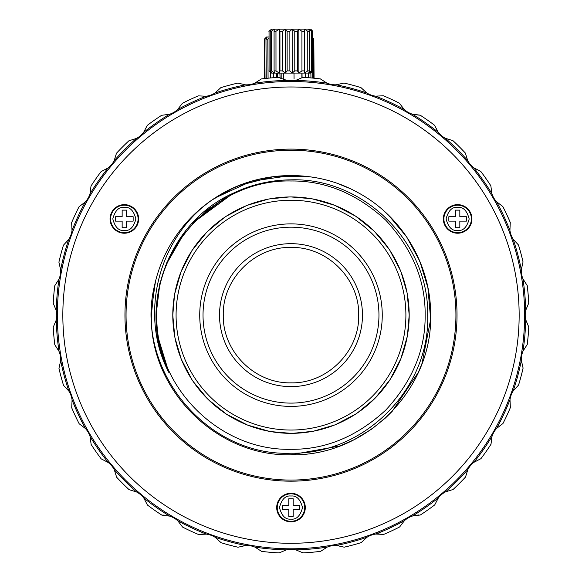 <?xml version="1.0" encoding="UTF-8"?>
<svg xmlns="http://www.w3.org/2000/svg" width="582" height="582" viewBox="0 0 582 582"><rect width="100%" height="100%" fill="white"/><g stroke="black" fill="none" stroke-linecap="round" stroke-linejoin="round"><path stroke-width="0.87" d="M358.701 315.138C359.647 351.31 327.171 383.764 291.036 382.847C254.829 383.756 222.397 351.455 223.284 315.138C222.339 278.974 254.814 246.521 290.942 247.43C327.149 246.528 359.589 278.829 358.701 315.138M304.735 507.562A13.742 13.742 0 0 1 290.905 521.305A13.742 13.742 0 0 1 277.243 507.562A13.742 13.742 0 0 1 291.073 493.82A13.742 13.742 0 0 1 304.735 507.562M138.094 218.934A13.742 13.742 0 0 1 124.264 232.676A13.742 13.742 0 0 1 110.602 218.934A13.742 13.742 0 0 1 124.432 205.184A13.742 13.742 0 0 1 138.094 218.934M471.376 218.934A13.742 13.742 0 0 1 457.554 232.676A13.742 13.742 0 0 1 443.891 218.934A13.742 13.742 0 0 1 457.714 205.184A13.742 13.742 0 0 1 471.376 218.934M301.883 77.981L301.876 73.085L279.891 73.099L280.095 78.112M360.949 87.598L366.784 92.953L360.949 87.598A238.053 238.053 -90 0 0 343.962 83.051L336.243 84.79A21.992 21.992 90 0 1 327.048 83.168L320.369 78.905A238.053 238.053 -90 0 0 302.858 77.384A238.053 238.053 90 0 1 320.384 78.905L327.048 83.168A234.757 234.757 -90 0 0 295.554 80.432L287.821 80.723L279.891 77.995M290.993 81.487A233.658 233.658 0 0 0 57.334 315.138A233.658 233.658 0 0 0 290.993 548.797A233.658 233.658 -90 0 0 524.651 315.029A233.658 233.658 -90 0 0 290.993 81.487L291 81.487A233.658 233.658 0 0 1 524.644 315.138A233.658 233.658 0 0 1 290.993 548.797M290.993 86.98A228.159 228.159 0 0 0 62.834 315.138A228.159 228.159 0 0 0 290.993 543.297A228.159 228.159 0 0 0 519.151 315.138A228.159 228.159 0 0 0 290.993 86.98M457.023 315.138A166.03 166.03 0 0 1 290.993 481.176A166.03 166.03 0 0 1 124.955 315.138A166.03 166.03 0 0 1 290.993 149.108A166.03 166.03 0 0 1 457.023 315.138M305.288 507.562A14.295 14.295 0 0 1 290.993 521.858A14.295 14.295 0 0 1 276.697 507.562A14.295 14.295 0 0 1 290.993 493.267A14.295 14.295 0 0 1 305.288 507.562M138.64 218.934A14.295 14.295 0 0 1 124.344 233.222A14.295 14.295 0 0 1 110.056 218.934A14.295 14.295 0 0 1 124.344 204.638A14.295 14.295 0 0 1 138.64 218.934M471.929 218.934A14.295 14.295 0 0 1 457.634 233.222A14.295 14.295 0 0 1 443.339 218.934A14.295 14.295 0 0 1 457.634 204.638A14.295 14.295 0 0 1 471.929 218.934M126.054 315.138A164.932 164.932 0 0 1 290.993 150.207A164.932 164.932 0 0 1 455.924 315.138A164.932 164.932 0 0 1 290.993 480.077A164.932 164.932 0 0 1 126.054 315.138M151.436 310.155L155.43 281.63M211.979 199.997L233.389 187.935M239.158 185.476L273.605 176.586L309.18 176.688M430.549 319.998L422.052 363.335L418.465 372.16L392.13 411.423L385.451 417.985L371.978 428.898L354.278 439.621L339.844 445.958L290.993 454.782C216.373 456.695 149.436 389.758 151.349 315.138L154.252 286.861M215.107 197.924L251.431 181.228L290.993 175.495L296.915 175.626M337.778 183.57L349.367 188.284L337.778 183.57M392.501 219.247L389.009 215.682L406.665 236.932L419.811 261.231L427.894 287.654L430.593 318.47M215.398 197.727A139.644 139.644 0 0 0 154.514 285.58C134.064 368.988 206.224 456.717 290.993 453.211C364.812 454.6 430.062 388.143 427.683 315.138C429.043 242.061 363.248 177.474 290.993 179.838C270.899 180.027 251.802 184.414 233.695 192.991C167.638 221.931 136.552 307.951 168.845 372.436C138.276 314.455 158.369 234.772 215.398 197.727C257.266 170.199 314.105 168.133 357.865 192.555C402.082 216.126 431.117 265.036 430.636 315.138C432.55 389.758 365.612 456.695 290.993 454.782C216.373 456.695 149.436 389.758 151.349 315.138L154.245 286.868M230.69 189.194L241.836 184.436M290.302 175.502L295.911 175.582M417.301 255.593L422.212 267.378M290.993 454.782C216.373 456.695 149.436 389.758 151.349 315.138M290.993 449.289C219.312 451.123 155.008 386.826 156.842 315.138C155.008 243.458 219.312 179.161 290.993 180.995C325.374 180.58 356.992 193.675 385.844 220.287C412.456 249.147 425.551 280.764 425.136 315.138C425.551 349.52 412.456 381.137 385.844 409.997C356.984 436.609 325.367 449.704 290.993 449.289M174.76 336.651L172.789 315.138A118.204 118.204 0 0 1 290.993 196.942A118.204 118.204 0 0 1 409.19 315.138A118.204 118.204 0 0 1 290.993 433.343A118.204 118.204 0 0 1 172.789 315.138L174.513 295.009M174.76 293.634L181.031 271.779M181.089 271.634L191.915 250.682M192.053 250.456L206.501 232.473M207.41 231.563L224.594 217.348M226.311 216.206L246.288 205.715M247.481 205.235L268.324 199.131M269.481 198.913L289.276 196.949M290.993 196.942L311.217 198.68M312.498 198.913L334.352 205.184M334.497 205.235L355.449 216.06M355.675 216.206L373.659 230.654M374.575 231.563L388.783 248.74M389.925 250.456L400.416 270.441M400.896 271.634L407 292.477M407.218 293.634L409.19 315.138L407.465 335.276M176.084 315.138A114.901 114.901 0 0 1 290.993 200.237A114.901 114.901 0 0 1 405.894 315.138A114.901 114.901 0 0 1 290.993 430.047A114.901 114.901 0 0 1 176.084 315.138M199.728 315.138A91.265 91.265 0 0 1 290.993 223.881A91.265 91.265 0 0 1 382.258 315.138A91.265 91.265 0 0 1 290.993 406.403A91.265 91.265 0 0 1 199.728 315.138M203.023 315.138A87.962 87.962 0 0 1 290.993 227.176A87.962 87.962 0 0 1 378.955 315.138A87.962 87.962 0 0 1 290.993 403.108A87.962 87.962 0 0 1 203.023 315.138M362.462 315.138A71.47 71.47 0 0 1 290.993 386.615A71.47 71.47 0 0 1 219.523 315.138A71.47 71.47 0 0 1 290.993 243.669A71.47 71.47 0 0 1 362.462 315.138M285.835 548.739A233.658 233.658 -90 0 0 524.644 315.029A233.658 233.658 -90 0 0 285.835 81.545M237.805 83.102L245.531 84.834L237.805 83.102A238.053 238.053 -90 0 0 220.818 87.664L215.005 93.025A21.992 21.992 90 0 1 206.217 96.226L198.331 95.87A238.053 238.053 -90 0 0 182.384 103.305L177.59 109.591A21.992 21.992 90 0 1 169.493 114.276L161.665 115.294A238.053 238.053 90 0 0 147.253 125.385L143.623 132.405A21.992 21.992 90 0 1 136.457 138.421L128.913 140.786A238.053 238.053 90 0 0 116.487 153.226L114.13 160.778A21.992 21.992 90 0 1 108.121 167.943L101.101 171.581A238.053 238.053 90 0 0 91.018 185.993L90.006 193.835A21.992 21.992 90 0 1 85.336 201.939L79.05 206.741A238.053 238.053 90 0 0 71.63 222.673L72.001 230.574A21.992 21.992 90 0 1 68.8 239.369L63.453 245.189A238.053 238.053 90 0 0 58.906 262.176L60.637 269.888A21.992 21.992 90 0 1 59.022 279.105L54.759 285.762A238.053 238.053 90 0 0 53.231 303.28L56.279 310.577A21.992 21.992 90 0 1 56.287 319.933L53.246 327.23A238.053 238.053 90 0 0 54.788 344.748L59.051 351.404A21.992 21.992 90 0 1 60.681 360.614L58.957 368.333A238.053 238.053 90 0 0 63.518 385.313L68.872 391.126A21.992 21.992 90 0 1 72.081 399.914L71.717 407.815A238.053 238.053 90 0 0 79.159 423.747L85.445 428.541A21.992 21.992 90 0 1 90.123 436.646L91.141 444.488A238.053 238.053 90 0 0 101.232 458.885L108.259 462.515A21.992 21.992 90 0 1 114.276 469.674L116.64 477.225A238.053 238.053 90 0 0 129.08 489.651L136.625 492.008A21.992 21.992 90 0 1 143.798 498.017L147.435 505.038A238.053 238.053 90 0 0 161.84 515.114L169.682 516.125A21.992 21.992 90 0 1 177.786 520.795L182.588 527.081A238.053 238.053 90 0 0 198.527 534.502L206.428 534.138A21.992 21.992 90 0 1 215.216 537.332L221.036 542.686A238.053 238.053 90 0 0 238.023 547.226L245.742 545.494A21.992 21.992 90 0 1 254.952 547.116L261.616 551.38A238.053 238.053 90 0 0 279.134 552.9L286.431 549.852A21.992 21.992 90 0 1 295.78 549.852L303.098 552.885A238.053 238.053 -90 0 0 320.609 551.35L320.595 551.35A238.053 238.053 90 0 1 303.084 552.885M265.036 78.505L264.766 39.183L264.33 39.19L266.512 36.972L268.877 36.957M264.766 39.183L267.123 37.226L265.967 39.176L266.236 78.381M268.076 78.192L267.807 39.161L265.967 39.176M267.807 39.161L268.877 38.383M264.33 39.19L264.606 78.555M270.615 72.626L270.652 77.959M273.685 77.719L273.656 73.099M276.537 77.53L276.508 73.099M277.294 73.099L277.323 77.479M281.186 78.657L281.15 73.099M283.783 79.763L283.732 73.092M313.4 38.441L312.861 37.91L313.807 38.841L314.076 78.206M294.005 73.092L294.048 78.57M313.763 78.177L313.487 38.849L312.861 38.106M313.487 38.849L312.861 38.849M312.68 71.077L312.723 78.083M302.029 73.085L302.065 77.872M310.926 77.923L310.89 72.866M305.485 77.53L305.455 73.085M308.518 73.085L308.555 77.733M305.695 77.544L305.666 73.085M246.63 545.48A21.992 21.992 -90 0 0 245.757 545.494L238.023 547.226M335.61 545.436A21.992 21.992 -90 0 0 327.266 547.08L320.609 551.35L327.251 547.08A21.992 21.992 90 0 1 336.469 545.45L344.195 547.175A238.053 238.053 90 0 0 361.167 542.62L366.98 537.259A21.992 21.992 90 0 1 375.768 534.058L383.683 534.414A238.053 238.053 90 0 0 399.601 526.979L404.395 520.686A21.992 21.992 90 0 1 412.493 516.008L420.349 514.99A238.053 238.053 90 0 0 434.732 504.9L438.362 497.872A21.992 21.992 90 0 1 445.528 491.855L453.072 489.498L445.543 491.855A21.992 21.992 -90 0 0 438.377 497.872L434.732 504.9M203.096 533.941L198.527 534.502M379.129 533.861L375.783 534.058A21.992 21.992 -90 0 0 366.995 537.259L361.182 542.62M163.753 515.099L161.84 515.114M418.458 514.975L412.507 516.008A21.992 21.992 -90 0 0 404.41 520.686L399.616 526.979M453.087 489.498A238.053 238.053 -90 0 0 465.513 477.058L465.505 477.058A238.053 238.053 90 0 1 453.072 489.498M465.505 477.058L467.855 469.507A21.992 21.992 90 0 1 473.864 462.341L480.892 458.703L473.879 462.341A21.992 21.992 -90 0 0 467.87 469.507L465.513 477.058M480.899 458.703A238.053 238.053 -90 0 0 490.982 444.292L490.968 444.292A238.053 238.053 90 0 1 480.892 458.703M490.968 444.292L491.979 436.449A21.992 21.992 90 0 1 496.65 428.345L502.935 423.543L496.664 428.345A21.992 21.992 -90 0 0 491.994 436.449L490.982 444.292M502.95 423.543A238.053 238.053 -90 0 0 510.37 407.604L510.356 407.604A238.053 238.053 90 0 1 502.935 423.543M510.356 407.604L509.985 399.71A21.992 21.992 90 0 1 513.186 390.915L518.54 385.095L513.2 390.915A21.992 21.992 -90 0 0 509.999 399.71L510.37 407.604M518.547 385.095A238.053 238.053 -90 0 0 523.094 368.108L523.08 368.108A238.053 238.053 90 0 1 518.54 385.095M523.08 368.108L521.348 360.396A21.992 21.992 90 0 1 522.963 351.179L527.227 344.522L522.978 351.179A21.992 21.992 -90 0 0 521.363 360.396L523.094 368.108M527.241 344.522A238.053 238.053 -90 0 0 528.769 327.004L528.754 327.004A238.053 238.053 90 0 1 527.227 344.522M528.754 327.004L525.706 319.707A21.992 21.992 90 0 1 525.699 310.352L528.74 303.055L525.713 310.352A21.992 21.992 -90 0 0 525.721 319.707L528.769 327.004M528.754 303.055A238.053 238.053 -90 0 0 527.212 285.536L527.197 285.536A238.053 238.053 90 0 1 528.74 303.055M527.197 285.536L522.934 278.88A21.992 21.992 90 0 1 521.305 269.67L523.029 261.951L521.319 269.67A21.992 21.992 -90 0 0 522.949 278.88L527.212 285.536M523.043 261.951A238.053 238.053 -90 0 0 518.482 244.971L518.467 244.971A238.053 238.053 90 0 1 523.029 261.951M518.467 244.971L513.113 239.158A21.992 21.992 90 0 1 509.905 230.363L510.269 222.47L509.919 230.363A21.992 21.992 -90 0 0 513.128 239.158L518.482 244.971M510.283 222.47A238.053 238.053 -90 0 0 502.841 206.537L502.826 206.537A238.053 238.053 90 0 1 510.269 222.47M502.826 206.537L496.541 201.736A21.992 21.992 90 0 1 491.863 193.639L490.844 185.796L491.877 193.639A21.992 21.992 -90 0 0 496.555 201.736L502.841 206.537M490.859 185.796A238.053 238.053 -90 0 0 480.768 171.399L480.754 171.399A238.053 238.053 90 0 1 490.844 185.796M480.754 171.399L473.726 167.769A21.992 21.992 90 0 1 467.71 160.603L465.345 153.059L467.724 160.603A21.992 21.992 -90 0 0 473.741 167.769L480.768 171.399M465.36 153.059A238.053 238.053 -90 0 0 452.92 140.633L452.905 140.633A238.053 238.053 90 0 1 465.345 153.059M452.905 140.633L445.361 138.276A21.992 21.992 90 0 1 438.188 132.267L434.55 125.246L438.202 132.267A21.992 21.992 -90 0 0 445.376 138.276L452.92 140.633M420.16 115.171L420.146 115.171A238.053 238.053 90 0 1 434.55 125.246M420.146 115.171L412.303 114.159A21.992 21.992 90 0 1 404.199 109.481L399.398 103.203L404.214 109.481A21.992 21.992 -90 0 0 412.318 114.159L419.338 115.192M302.866 77.384L295.554 80.432A21.992 21.992 90 0 1 286.206 80.432L278.902 77.391A238.053 238.053 90 0 1 278.916 77.391L278.902 77.391A238.053 238.053 -90 0 0 261.391 78.934L254.734 83.204A21.992 21.992 90 0 1 245.517 84.834A234.757 234.757 -90 0 0 215.005 93.025M203.271 96.43L204.304 96.401M399.398 103.203A238.053 238.053 -90 0 0 383.458 95.775L375.557 96.146A21.992 21.992 90 0 1 366.769 92.953A234.757 234.757 -90 0 0 336.243 84.79M286.206 80.432A234.757 234.757 -90 0 0 254.734 83.204M206.217 96.226A234.757 234.757 -90 0 0 177.59 109.591M169.493 114.276A234.757 234.757 -90 0 0 143.623 132.405M136.457 138.421A234.757 234.757 -90 0 0 114.13 160.778M108.121 167.943A234.757 234.757 -90 0 0 90.006 193.835M85.336 201.939A234.757 234.757 -90 0 0 72.001 230.574M68.8 239.369A234.757 234.757 -90 0 0 60.637 269.888M59.022 279.105A234.757 234.757 -90 0 0 56.279 310.577M56.287 319.933A234.757 234.757 -90 0 0 59.051 351.404M60.681 360.614A234.757 234.757 -90 0 0 68.872 391.126M72.081 399.914A234.757 234.757 -90 0 0 85.445 428.541M90.123 436.646A234.757 234.757 -90 0 0 108.259 462.515M114.276 469.674A234.757 234.757 -90 0 0 136.625 492.008M143.798 498.017A234.757 234.757 -90 0 0 169.682 516.125M177.786 520.795A234.757 234.757 -90 0 0 206.428 534.138M215.216 537.332A234.757 234.757 -90 0 0 245.742 545.494M254.952 547.116A234.757 234.757 -90 0 0 286.431 549.852M295.78 549.852A234.757 234.757 -90 0 0 327.251 547.08M336.469 545.45A234.757 234.757 -90 0 0 366.98 537.259M375.768 534.058A234.757 234.757 -90 0 0 404.395 520.686M412.493 516.008A234.757 234.757 -90 0 0 438.362 497.872M445.528 491.855A234.757 234.757 -90 0 0 467.855 469.507M473.864 462.341A234.757 234.757 -90 0 0 491.979 436.449M496.65 428.345A234.757 234.757 -90 0 0 509.985 399.71M513.186 390.915A234.757 234.757 -90 0 0 521.348 360.396M522.963 351.179A234.757 234.757 -90 0 0 525.706 319.707M525.699 310.352A234.757 234.757 -90 0 0 522.934 278.88M521.305 269.67A234.757 234.757 -90 0 0 513.113 239.158M509.905 230.363A234.757 234.757 -90 0 0 496.541 201.736M491.863 193.639A234.757 234.757 -90 0 0 473.726 167.769M467.71 160.603A234.757 234.757 -90 0 0 445.361 138.276M438.188 132.267A234.757 234.757 -90 0 0 412.303 114.159M404.199 109.481A234.757 234.757 -90 0 0 375.557 96.146A21.992 21.992 -90 0 1 366.784 92.953M246.39 84.848A21.992 21.992 90 0 1 245.531 84.834M335.363 84.805A21.992 21.992 90 0 1 327.033 83.168M288.541 80.811L291.298 80.934M407.218 336.651L400.954 358.505M400.896 358.65L390.071 379.602M389.925 379.82L375.477 397.812M374.575 398.721L357.392 412.929M355.675 414.078L335.69 424.569M334.497 425.042L313.654 431.153M312.498 431.371L292.71 433.328M290.993 433.343L270.768 431.604M269.481 431.371L247.626 425.1M247.481 425.042L226.529 414.224M226.311 414.078L208.327 399.63M207.41 398.721L193.202 381.537M192.053 379.82L181.569 359.843M181.089 358.65L174.978 337.807M157.395 333.981L165.186 363.881L161.396 352.67M233.731 192.977L231.483 194.053M226.776 196.483L193.726 221.633M181.81 235.885L166.306 263.595M159.926 283.143L156.092 312.745M233.266 193.195L191.82 223.663M185.396 231.163L165.281 266.141M159.824 283.565L156.071 315.357M157.678 335.887L168.845 372.436M234.204 192.751L204.238 211.819M185.687 230.799L169.071 257.375M159.919 283.158L156.071 314.811M158.515 340.681L168.802 372.349M459.831 210.131L459.831 216.73L466.429 216.73L466.429 221.131L459.831 221.131L459.831 227.729L455.437 227.729L455.437 221.131L448.838 221.131L448.838 216.73L455.437 216.73L455.437 210.131L459.831 210.131M126.549 210.131L126.549 216.73L133.147 216.73L133.147 221.131L126.549 221.131L126.549 227.729L122.147 227.729L122.147 221.131L115.549 221.131L115.549 216.73L122.147 216.73L122.147 210.131L126.549 210.131M293.19 498.767L293.19 505.365L299.788 505.365L299.788 509.767L293.19 509.767L293.19 516.358L288.788 516.358L288.788 509.767L282.197 509.767L282.197 505.365L288.788 505.365L288.788 498.767L293.19 498.767M312.876 70.88L310.562 73.085L312.345 70.88L312.323 31.297L310.541 29.1L312.854 31.297L312.876 70.88L310.104 73.085M312.323 31.297L311.559 31.297L311.574 70.88L308.642 73.085L309.406 70.88L309.384 31.297L308.62 29.1L310.657 29.1L312.854 31.297M311.574 70.88L312.345 70.88M309.384 31.297L307.762 31.297L307.783 70.888L304.582 73.085L304.561 29.1L308.62 29.1L311.559 31.297M307.783 70.888L309.406 70.88M304.211 31.304L301.927 31.304L301.949 70.888L298.872 73.085L297.453 70.888L297.431 31.304L298.85 29.107L304.561 29.1L307.762 31.297M304.561 29.1L304.582 73.085L310.679 73.085M301.949 70.888L304.233 70.888M297.431 31.304L294.761 31.304L294.783 70.888L292.193 73.092L289.88 70.895L289.858 31.312L292.171 29.107L298.85 29.107L301.927 31.304M298.85 29.107L298.872 73.085L304.582 73.085M268.891 70.902L271.663 73.099L269.073 70.902L269.051 31.319L269.073 70.902M269.051 31.319L271.641 29.122L268.869 31.319M294.783 70.888L297.453 70.888M289.858 31.312L287.122 31.312L287.144 70.895L285.362 73.092L282.423 70.895L282.408 31.312L285.34 29.115L292.171 29.107L294.761 31.304M292.171 29.107L292.193 73.092L298.872 73.085M270.244 70.902L271.663 73.099L274.435 73.099L271.358 70.902L271.336 31.319L270.23 31.319L270.244 70.902L271.358 70.902M271.336 31.319L274.413 29.115L271.641 29.122L270.23 31.319M287.144 70.895L289.88 70.895M282.408 31.312L279.935 31.312L279.957 70.895L279.193 73.099L275.992 70.902L275.97 31.319L279.171 29.115L285.34 29.115L287.122 31.312M285.34 29.115L285.362 73.092L292.193 73.092M279.935 31.312L279.171 29.115L274.413 29.115L274.071 31.319L274.086 70.902L274.435 73.099L285.362 73.092M282.423 70.895L279.957 70.895M275.992 70.902L274.086 70.902M275.97 31.319L274.071 31.319M279.171 29.115L279.193 73.099M290.993 519.108L290.92 519.108C285.471 519.726 281.644 515.87 279.447 507.533C281.695 499.203 285.544 495.369 290.993 496.017L291.058 496.017C296.514 495.398 300.341 499.261 302.538 507.599C300.29 515.921 296.442 519.762 290.993 519.108M124.344 230.472L124.279 230.472C118.823 231.098 115.003 227.235 112.806 218.897C115.047 210.568 118.895 206.734 124.344 207.388L124.417 207.388C129.873 206.763 133.693 210.626 135.89 218.963C133.649 227.293 129.801 231.127 124.344 230.472M457.634 230.472L457.568 230.472C452.112 231.098 448.286 227.235 446.088 218.897C448.336 210.568 452.185 206.734 457.634 207.388L457.699 207.388C463.156 206.763 466.982 210.626 469.179 218.963C466.931 227.293 463.083 231.127 457.634 230.472M277.243 507.562A13.742 13.742 0 0 1 291.073 493.82M110.602 218.934A13.742 13.742 0 0 1 124.432 205.184M443.891 218.934A13.742 13.742 0 0 1 457.714 205.184"/></g></svg>
